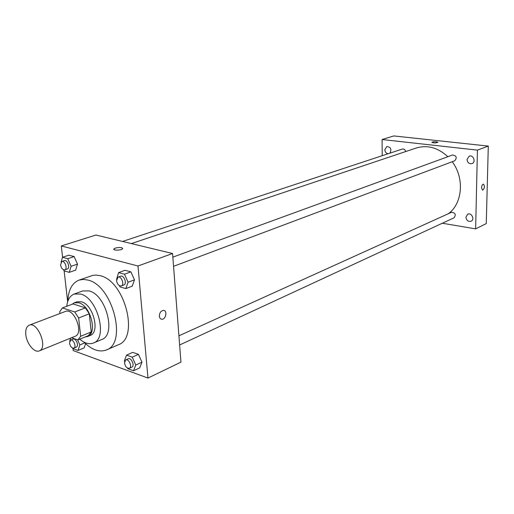 <?xml version="1.0" encoding="UTF-8"?>
<svg xmlns="http://www.w3.org/2000/svg" width="514" height="514" viewBox="0 0 514 514"><rect width="100%" height="100%" fill="white"/><g stroke="black" fill="none" stroke-linecap="round" stroke-linejoin="round"><path stroke-width="0.77" d="M25.854 335.025C25.314 329.808 26.432 326.538 29.195 325.208C37.702 321.192 48.258 348.017 39.302 350.876C34.566 353.157 26.805 343.93 25.854 335.025M29.195 325.208L65.368 311.471C74.029 307.423 84.225 333.329 75.128 336.272L39.302 350.876M71.568 337.724L77.884 339.96L80.672 336.291L78.648 317.98L74.748 311.959L62.406 307.931L59.733 311.709L59.945 313.534M74.748 311.959L85.414 307.873L73.059 303.935L62.406 307.931M85.414 307.873L89.282 313.823L78.648 317.98M77.884 339.96L88.408 335.623L91.229 331.967L89.282 313.823M85.086 336.991L87.579 336.535C97.711 333.445 90.593 305.65 78.854 302.791L74.299 302.791L71.986 304.333M74.299 302.791L76.927 301.802L81.488 301.802C93.227 304.635 100.32 332.365 90.181 335.462L87.579 336.535M91.229 331.967L80.672 336.291M79.747 339.189C84.656 343.333 89.218 344.605 93.432 343.018C108.146 338.475 97.718 298.011 80.64 294.047L74.164 294.053C69.968 295.781 67.495 299.861 66.743 306.299M93.432 343.018L101.759 339.51C116.505 334.935 106.225 294.792 89.134 290.918L82.645 290.95L74.164 294.053M83.975 342.106C91.865 349.938 99.356 352.553 106.437 349.938C127.562 343.281 112.547 285.315 87.984 280.072L83.281 279.391L78.957 280.13C71.999 283.047 68.298 290.063 67.861 301.172M78.957 280.13L92.963 275.318L96.15 275.061L100.204 275.71C124.78 280.779 139.506 338.058 118.31 344.785L106.437 349.938M119.441 285.7L119.993 286.915L125.821 288.592L132.207 286.163L134.495 279.841L130.897 271.861L125.05 270.287L118.618 272.606L116.569 279.308M127.556 368.101L127.819 368.686L133.531 370.774L139.692 367.889L141.96 362.164L138.452 354.358L132.728 352.366L126.521 355.148L124.337 360.918L124.581 361.464M72.988 348.64L73.213 350.58L147.974 378.06L137.99 265.995L61.301 245.936L62.592 257.251M64.141 270.884L67.655 301.769M63.575 269.786L64.051 270.859L69.249 272.349L75.629 270.158L77.511 264.112L74.138 256.582L68.927 255.182L62.509 257.276L61.089 262.05M84.174 347.869L85.594 343.693L84.174 347.869L78.012 350.477L79.863 344.939L77.601 339.863M147.974 378.06L180.954 362.132L172.563 253.511L95.925 235.033L61.301 245.936M172.563 253.511L137.99 265.995M113.774 249.245L115.335 248.089C119.736 247.138 122.171 247.343 122.634 248.692C121.747 250.421 112.521 250.684 113.857 248.949L115.335 248.089C119.145 247.195 121.606 247.298 122.717 248.403M159.353 316.206C159.507 312.769 160.882 310.822 163.478 310.379C167.648 310.379 165.913 319.65 161.82 319.233C160.413 319.059 159.591 318.05 159.353 316.206C159.584 318.05 160.407 319.059 161.82 319.233L161.82 319.233C165.906 319.65 167.641 310.379 163.478 310.379M131.366 243.578L416.276 148.006C427.397 144.704 437.928 147.608 447.867 156.712M452.191 161.73C464.733 178.127 462.504 203.82 448.247 213.766M172.845 257.135L452.609 154.984C456.528 155.723 457.235 157.657 454.729 160.779L173.552 266.316M122.544 241.445L402.314 149.06C403.991 148.771 405.116 149.606 405.694 151.553M178.923 335.809L451.504 212.288C455.359 212.745 456.22 214.576 454.08 217.782L179.63 344.984M442.316 223.237L475.63 228.871L477.429 150.127L382.088 139.532L382.21 155.697M467.04 159.475C467.502 162.7 469.16 164.075 472.019 163.593C476.234 162.161 473.285 154.425 469.192 156.179L467.04 159.475M389.914 153.153C391.829 149.317 390.801 147.107 386.83 146.509L384.819 149.696C385.044 152.035 386.149 153.378 388.134 153.744M465.915 217.165C466.461 220.5 468.203 221.849 471.12 221.219C475.058 219.536 471.479 212.224 467.689 214.216L465.915 217.165M475.63 228.871L486.263 223.584L488.3 146.085L477.429 150.127M481.534 187.816C481.734 185.638 482.35 184.41 483.398 184.128C484.965 186.184 484.708 188.214 482.614 190.219L481.534 187.816L482.614 190.219C484.702 188.214 484.965 186.184 483.398 184.128M488.3 146.085L393.769 135.94L382.088 139.532M431.837 142.365L431.85 142.307C432.544 141.825 434.067 141.665 436.412 141.819L437.883 142.378C435.474 143.11 433.463 143.091 431.85 142.301C432.544 141.825 434.067 141.665 436.412 141.819L437.896 142.32M70.669 338.09L69.653 341.302M72.673 348.087L72.904 348.608L78.012 350.477M70.611 340.139L73.104 339.111C75.873 337.749 79.284 346.07 76.361 347.066L73.868 348.106C71.774 348.248 70.322 346.597 69.519 343.146L70.611 340.139C73.373 338.771 76.792 347.117 73.868 348.106M84.759 342.896L79.863 344.939M133.531 370.774L135.78 365.024L132.252 357.172L126.521 355.148M125.686 359.935L128.185 358.798C131.224 357.172 135.105 365.865 131.892 367.112L129.399 368.262C126.997 368.512 125.365 366.758 124.497 363.006L125.686 359.935C128.725 358.303 132.612 367.022 129.399 368.262M139.692 367.889L141.96 362.164L135.78 365.024M141.96 362.164L138.452 354.358L132.252 357.172M138.452 354.358L132.728 352.366M69.249 272.349L71.105 266.278L67.719 258.703L62.509 257.276M61.853 261.491L64.443 260.637C67.45 259.409 70.482 268.141 67.334 268.976L64.758 269.85C62.682 269.934 61.282 268.282 60.536 264.896L61.853 261.491C64.86 260.264 67.899 269.021 64.758 269.85M75.629 270.158L77.511 264.112L71.105 266.278M77.511 264.112L74.138 256.582L67.719 258.703M74.138 256.582L68.927 255.182M125.821 288.592L128.089 282.237L124.472 274.2L118.618 272.606M118.008 277.155L120.597 276.211C123.938 274.739 127.363 283.901 123.874 284.962L121.291 285.932C118.907 286.105 117.327 284.351 116.537 280.676L118.008 277.155C121.343 275.69 124.78 284.872 121.291 285.932M132.207 286.163L134.495 279.841L128.089 282.237M134.495 279.841L130.897 271.861L124.472 274.2M130.897 271.861L125.05 270.287"/></g></svg>
